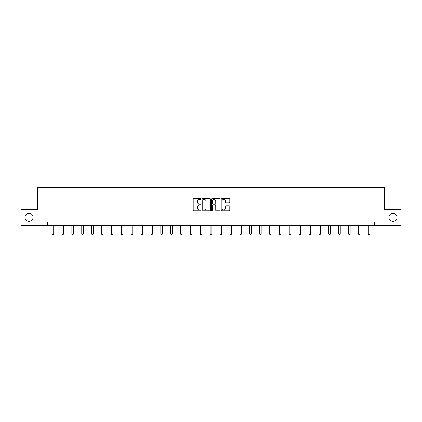 <?xml version="1.0" encoding="UTF-8"?>
<svg xmlns="http://www.w3.org/2000/svg" width="422" height="422" viewBox="0 0 422 422"><rect width="100%" height="100%" fill="white"/><g stroke="black" fill="none" stroke-linecap="round" stroke-linejoin="round"><path stroke-width="0.63" d="M388.926 217.33A4.056 4.056 0 0 0 392.982 221.381A4.056 4.056 0 0 0 397.039 217.33A4.056 4.056 0 0 0 392.982 213.274A4.056 4.056 0 0 0 388.926 217.33M24.961 217.33A4.056 4.056 0 0 0 29.018 221.381A4.056 4.056 0 0 0 33.074 217.33A4.056 4.056 0 0 0 29.018 213.274A4.056 4.056 0 0 0 24.961 217.33M200.867 198.878A0.438 0.438 0 0 0 200.429 198.44L193.825 198.44A0.622 0.622 0 0 0 193.202 199.063L193.202 210.256A0.622 0.622 0 0 0 193.825 210.879L200.429 210.879A0.438 0.438 0 0 0 200.867 210.441A0.438 0.438 0 0 0 200.429 210.008L199.574 210.008A1.989 1.989 0 0 1 197.586 208.014L197.586 207.086A1.989 1.989 0 0 1 199.574 205.097L200.429 205.097A0.438 0.438 0 0 0 200.867 204.659A0.438 0.438 0 0 0 200.429 204.222L199.574 204.222A1.989 1.989 0 0 1 197.586 202.233L197.586 201.305A1.989 1.989 0 0 1 199.574 199.311L200.429 199.311A0.438 0.438 0 0 0 200.867 198.878M229.172 202.824A0.622 0.622 0 0 0 229.795 202.201L229.795 199.063A0.622 0.622 0 0 0 229.172 198.44L221.835 198.44A0.622 0.622 0 0 0 221.212 199.063L221.212 210.256A0.622 0.622 0 0 0 221.835 210.879L229.172 210.879A0.622 0.622 0 0 0 229.795 210.256L229.795 206.463A0.622 0.622 0 0 0 229.172 205.841L226.028 205.841A0.622 0.622 0 0 0 225.411 206.463L225.411 208.341A1.662 1.662 0 0 1 223.744 210.008A1.662 1.662 0 0 1 222.083 208.341L222.083 200.977A1.662 1.662 0 0 1 223.744 199.311A1.662 1.662 0 0 1 225.411 200.977L225.411 202.201A0.622 0.622 0 0 0 226.028 202.824L229.172 202.824M47.544 225.248L21.1 225.248L21.1 209.412L37.663 209.412L37.663 187.241L384.337 187.241L384.337 209.412L400.9 209.412L400.9 225.248L374.456 225.248L374.456 222.077L47.544 222.077L47.544 225.248L374.456 225.248M210.457 199.063A0.622 0.622 0 0 0 209.834 198.44L202.497 198.44A0.622 0.622 0 0 0 201.874 199.063L201.874 210.256A0.622 0.622 0 0 0 202.497 210.879L209.834 210.879A0.622 0.622 0 0 0 210.457 210.256L210.457 199.063M212.166 198.44L219.503 198.44A0.622 0.622 0 0 1 220.126 199.063L220.126 210.256A0.622 0.622 0 0 1 219.503 210.879L216.365 210.879A0.622 0.622 0 0 1 215.742 210.256L215.742 205.714A0.622 0.622 0 0 0 215.12 205.097L213.036 205.097A0.622 0.622 0 0 0 212.414 205.714L212.414 210.441A0.438 0.438 0 0 1 211.981 210.879A0.438 0.438 0 0 1 211.543 210.441L211.543 199.063A0.622 0.622 0 0 1 212.166 198.44M203.182 199.311A0.438 0.438 0 0 0 202.745 199.748L202.745 209.57A0.438 0.438 0 0 0 203.182 210.008L204.084 210.008A1.989 1.989 0 0 0 206.073 208.014L206.073 201.305A1.989 1.989 0 0 0 204.084 199.311L203.182 199.311M215.742 201.009A1.662 1.662 0 0 0 214.075 199.342A1.662 1.662 0 0 0 212.414 201.009L212.414 203.604A0.622 0.622 0 0 0 213.036 204.222L215.12 204.222A0.622 0.622 0 0 0 215.742 203.604L215.742 201.009M52.106 225.248L52.106 233.936L53.689 233.936L53.689 225.248M53.689 233.936L53.214 234.759L52.581 234.759L52.106 233.936M61.987 225.248L61.987 233.936L63.569 233.936L63.569 225.248M63.569 233.936L63.094 234.759L62.461 234.759L61.987 233.936M71.867 225.248L71.867 233.936L73.454 233.936L73.454 225.248M73.454 233.936L72.98 234.759L72.341 234.759L71.867 233.936M81.752 225.248L81.752 233.936L83.334 233.936L83.334 225.248M83.334 233.936L82.86 234.759L82.227 234.759L81.752 233.936M91.632 225.248L91.632 233.936L93.215 233.936L93.215 225.248M93.215 233.936L92.74 234.759L92.107 234.759L91.632 233.936M101.512 225.248L101.512 233.936L103.095 233.936L103.095 225.248M103.095 233.936L102.62 234.759L101.987 234.759L101.512 233.936M111.392 225.248L111.392 233.936L112.98 233.936L112.98 225.248M112.98 233.936L112.505 234.759L111.867 234.759L111.392 233.936M121.278 225.248L121.278 233.936L122.86 233.936L122.86 225.248M122.86 233.936L122.385 234.759L121.752 234.759L121.278 233.936M131.158 225.248L131.158 233.936L132.74 233.936L132.74 225.248M132.74 233.936L132.265 234.759L131.632 234.759L131.158 233.936M141.038 225.248L141.038 233.936L142.62 233.936L142.62 225.248M142.62 233.936L142.145 234.759L141.512 234.759L141.038 233.936M150.918 225.248L150.918 233.936L152.506 233.936L152.506 225.248M152.506 233.936L152.031 234.759L151.392 234.759L150.918 233.936M160.803 225.248L160.803 233.936L162.386 233.936L162.386 225.248M162.386 233.936L161.911 234.759L161.278 234.759L160.803 233.936M170.683 225.248L170.683 233.936L172.266 233.936L172.266 225.248M172.266 233.936L171.791 234.759L171.158 234.759L170.683 233.936M180.563 225.248L180.563 233.936L182.146 233.936L182.146 225.248M182.146 233.936L181.671 234.759L181.038 234.759L180.563 233.936M190.443 225.248L190.443 233.936L192.031 233.936L192.031 225.248M192.031 233.936L191.556 234.759L190.918 234.759L190.443 233.936M200.329 225.248L200.329 233.936L201.911 233.936L201.911 225.248M201.911 233.936L201.436 234.759L200.803 234.759L200.329 233.936M210.209 225.248L210.209 233.936L211.791 233.936L211.791 225.248M211.791 233.936L211.316 234.759L210.683 234.759L210.209 233.936M220.089 225.248L220.089 233.936L221.671 233.936L221.671 225.248M221.671 233.936L221.197 234.759L220.564 234.759L220.089 233.936M229.969 225.248L229.969 233.936L231.557 233.936L231.557 225.248M231.557 233.936L231.082 234.759L230.444 234.759L229.969 233.936M239.854 225.248L239.854 233.936L241.437 233.936L241.437 225.248M241.437 233.936L240.962 234.759L240.329 234.759L239.854 233.936M249.734 225.248L249.734 233.936L251.317 233.936L251.317 225.248M251.317 233.936L250.842 234.759L250.209 234.759L249.734 233.936M259.614 225.248L259.614 233.936L261.197 233.936L261.197 225.248M261.197 233.936L260.722 234.759L260.089 234.759L259.614 233.936M269.494 225.248L269.494 233.936L271.082 233.936L271.082 225.248M271.082 233.936L270.607 234.759L269.969 234.759L269.494 233.936M279.38 225.248L279.38 233.936L280.962 233.936L280.962 225.248M280.962 233.936L280.488 234.759L279.855 234.759L279.38 233.936M289.26 225.248L289.26 233.936L290.842 233.936L290.842 225.248M290.842 233.936L290.368 234.759L289.735 234.759L289.26 233.936M299.14 225.248L299.14 233.936L300.722 233.936L300.722 225.248M300.722 233.936L300.248 234.759L299.615 234.759L299.14 233.936M309.02 225.248L309.02 233.936L310.608 233.936L310.608 225.248M310.608 233.936L310.133 234.759L309.495 234.759L309.02 233.936M318.905 225.248L318.905 233.936L320.488 233.936L320.488 225.248M320.488 233.936L320.013 234.759L319.38 234.759L318.905 233.936M328.785 225.248L328.785 233.936L330.368 233.936L330.368 225.248M330.368 233.936L329.893 234.759L329.26 234.759L328.785 233.936M338.666 225.248L338.666 233.936L340.248 233.936L340.248 225.248M340.248 233.936L339.773 234.759L339.14 234.759L338.666 233.936M348.546 225.248L348.546 233.936L350.133 233.936L350.133 225.248M350.133 233.936L349.659 234.759L349.02 234.759L348.546 233.936M358.431 225.248L358.431 233.936L360.013 233.936L360.013 225.248M360.013 233.936L359.539 234.759L358.906 234.759L358.431 233.936M368.311 225.248L368.311 233.936L369.894 233.936L369.894 225.248M369.894 233.936L369.419 234.759L368.786 234.759L368.311 233.936"/></g></svg>
